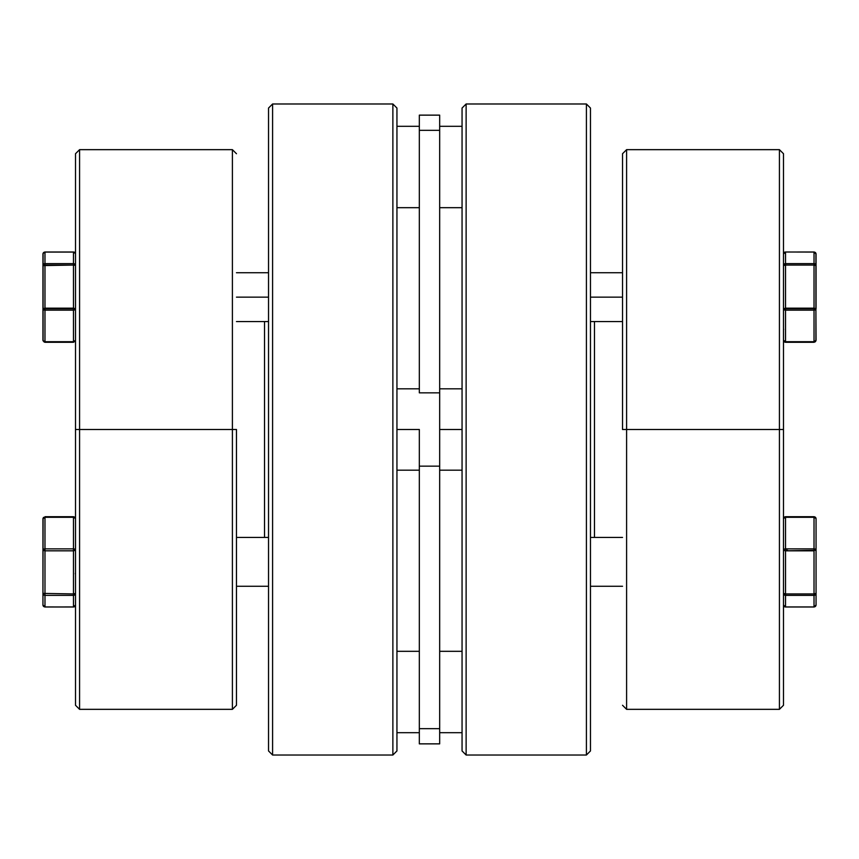 <?xml version="1.0" encoding="UTF-8"?>
<svg xmlns="http://www.w3.org/2000/svg" width="859" height="859" viewBox="0 0 859 859"><rect width="100%" height="100%" fill="white"/><g stroke="black" fill="none" stroke-linecap="round" stroke-linejoin="round"><path stroke-width="1.29" d="M79.576 429.5L75.506 429.5L75.506 705.271L75.506 153.729L75.506 429.5L79.576 429.5L79.576 709.341L79.576 429.5L232.402 429.5L232.402 709.341L232.402 429.5L79.576 429.5L79.576 149.659L79.576 429.5M264.518 321.567L264.518 537.433L264.518 321.567M236.472 429.5L232.402 429.5L232.402 149.659L232.402 429.5L236.472 429.5L236.472 705.271L236.472 429.5M272.593 103.982L268.534 108.051L268.534 750.949L272.593 755.018L272.593 103.982L272.593 755.018L392.874 755.018L396.944 750.949L396.944 108.051L392.874 103.982L392.874 755.018L392.874 103.982L272.593 103.982L392.874 103.982L396.944 108.051L396.944 750.949L392.874 755.018L272.593 755.018L268.534 750.949L268.534 108.051L272.593 103.982M75.345 341.012L73.466 342.301L73.466 341.699L44.979 341.699L44.979 342.301L44.979 341.699L73.466 341.699L73.466 310.142L44.979 310.142L44.979 341.699L43.1 340.819L43.1 253.287L44.979 252.074L44.979 263.627L73.466 263.627L73.466 252.074L44.979 252.074A2.029 1.965 180 0 0 42.95 254.039L42.95 265.592A2.029 1.965 -0 0 1 44.979 263.627L44.979 252.074L73.466 251.998L75.345 253.48M74.905 517.343L75.345 517.988L74.905 517.343M43.541 517.343L42.95 518.739L42.95 604.961L43.1 518.181L44.979 517.301L73.466 517.301L44.979 517.301L44.979 548.858L73.466 548.858L73.466 550.297L75.506 550.297L73.466 548.858L73.466 516.699L74.25 516.925M73.734 606.98L74.432 606.755M74.84 606.465L75.259 605.928M75.345 605.52L73.466 606.926L44.979 607.002L73.466 607.002L73.466 595.373L44.979 595.373L44.979 606.926L73.466 607.002L44.979 607.002L44.979 595.373A2.029 1.965 180 0 1 42.95 593.408L73.466 593.934L73.466 550.823L44.979 550.823L44.979 593.934L44.979 516.774M75.345 573.2L75.345 573.952M236.472 537.433L268.534 537.433L236.472 537.433M268.534 586.268L236.472 586.268L268.534 586.268M42.95 550.297A2.029 1.439 0 0 1 44.979 548.858L42.95 550.297L44.979 550.823L42.95 550.297M44.979 517.301A2.029 1.439 180 0 0 42.95 518.739L44.979 517.301M73.466 516.774L75.506 518.739L75.345 517.988M44.979 516.699L73.466 516.699L75.506 518.739A2.029 1.439 180 0 0 73.466 517.301L73.466 548.858L44.979 548.858L44.979 550.823L73.466 550.823L73.466 548.858A2.029 1.439 0 0 1 75.506 550.297L73.466 550.297L75.506 550.297L73.466 550.823L73.466 593.934L42.95 593.408L43.541 594.804L44.979 595.373L44.979 593.934L44.979 595.373L73.466 595.373L73.466 593.934L75.506 593.408L73.466 593.934L73.466 595.373L74.905 594.804L75.506 593.408A2.029 1.965 180 0 1 73.466 595.373L73.466 606.926A2.029 1.965 -0 0 0 75.506 604.961L73.466 607.002M44.979 607.002L42.95 604.961A2.029 1.965 -0 0 0 44.979 606.926L43.1 605.52M75.506 254.039A2.029 1.965 180 0 0 73.466 252.074L74.905 252.643L75.506 254.039A2.029 2.029 0 0 0 73.466 251.998L73.466 265.066L73.466 263.627L44.979 263.627L44.979 265.066L44.979 263.627L44.206 263.777L42.95 265.592L73.466 265.066L73.466 308.177L75.506 308.703A2.029 1.439 180 0 1 73.466 310.142L75.506 308.703L73.466 308.177L44.979 308.177L73.466 308.703L73.466 265.066L44.979 265.066L44.979 308.177L73.466 308.703L44.979 308.703L44.979 265.066L42.95 265.592L42.95 340.261L44.206 342.075M268.534 297.15L236.472 297.15L268.534 297.15M43.1 253.48L44.979 251.998L73.466 251.998M44.979 342.301L73.466 342.301L44.979 342.301L42.95 340.261A2.029 1.439 -0 0 0 44.979 341.699L44.979 310.142A2.029 1.439 180 0 1 42.95 308.703L44.979 308.177L42.95 308.703L44.979 310.142L44.979 308.703L44.979 310.142L73.466 310.142L73.466 342.301L75.506 340.261L73.466 341.699A2.029 1.439 0 0 0 75.506 340.261M73.466 263.627A2.029 1.965 0 0 1 75.506 265.592L74.905 264.196L73.466 263.627M73.466 310.142L73.466 308.703L73.466 310.142M75.345 265.388L73.466 265.066L75.345 265.388M779.424 429.5L783.494 429.5L783.494 153.729L783.494 705.271L783.494 429.5L779.424 429.5L779.424 149.659L779.424 429.5L626.598 429.5L626.598 149.659L626.598 429.5L779.424 429.5L779.424 709.341L779.424 429.5M622.528 429.5L626.598 429.5L626.598 709.341L626.598 429.5L622.528 429.5L622.528 153.729L622.528 429.5M586.407 103.982L590.466 108.051L590.466 750.949L586.407 755.018L466.126 755.018L462.056 750.949L462.056 108.051L466.126 103.982L586.407 103.982L466.126 103.982L466.126 755.018L586.407 755.018L586.407 103.982L586.407 755.018L590.466 750.949L590.466 108.051L586.407 103.982M594.482 321.567L594.482 537.433L594.482 321.567M466.126 755.018L466.126 103.982L462.056 108.051L462.056 750.949L466.126 755.018M783.655 253.48L783.494 254.039A2.029 2.029 0 0 1 785.534 251.998L814.021 252.074L814.021 263.627A2.029 1.965 0 0 1 816.05 265.592L816.05 254.039A2.029 1.965 180 0 0 814.021 252.074L785.534 251.998L783.494 254.039L784.095 252.643L785.534 252.074L785.534 263.627L814.021 263.627L814.021 252.074L815.9 253.287L815.9 340.819L814.021 341.699L785.534 341.699L785.534 310.142L814.021 310.142L814.021 308.703L785.534 308.703L785.534 341.699L784.095 341.281L783.494 340.261L785.534 342.301L785.534 341.699L814.021 341.699L814.021 310.142L785.534 310.142A2.029 1.439 180 0 1 783.494 308.703L785.534 310.142L785.534 308.703L814.021 308.703L814.021 342.226M590.466 297.15L622.528 297.15L590.466 297.15M814.794 342.075L816.05 340.261L815.9 308.499L785.534 308.177L814.021 308.177L814.021 265.066L785.534 265.066L785.534 308.703L783.494 308.703L785.534 308.177L785.534 265.066L814.021 265.066L814.021 308.177L816.05 308.703A2.029 1.439 180 0 1 814.021 310.142L816.05 308.703L816.05 265.592L814.021 265.066L816.05 265.592L815.9 264.84L814.021 263.627L814.021 265.066L814.021 263.627L785.534 263.627L785.534 265.066L785.534 252.074A2.029 1.965 180 0 0 783.494 254.039L783.515 253.759M816.05 254.039L814.021 251.998L785.255 252.02M783.494 328.707L783.655 329.459M785.534 341.699L783.494 340.261A2.029 1.439 0 0 0 785.534 341.699M785.534 342.301L814.021 342.301L816.05 340.261L814.021 341.699A2.029 1.439 0 0 0 816.05 340.261L815.459 341.657M783.494 265.592A2.029 1.965 0 0 1 785.534 263.627L784.095 264.196L783.494 265.592L785.534 265.066L783.494 265.592M814.021 607.002L785.534 607.002L814.021 607.002L814.021 595.373L785.534 595.373L785.534 606.926L814.021 606.926A2.029 1.965 0 0 0 816.05 604.961L816.05 593.408L816.05 604.961L814.021 607.002M787.563 550.297L786.286 550.222M622.528 537.433L590.466 537.433L622.528 537.433M590.466 586.268L622.528 586.268L590.466 586.268M816.05 518.739L816.05 593.408L816.05 518.739A2.029 1.439 180 0 0 814.021 517.301L785.534 517.301L785.534 548.858L814.021 548.858L814.021 517.301L814.021 548.858A2.029 1.439 -0 0 1 816.05 550.297L785.534 550.823L785.534 593.934L814.021 593.934L814.021 550.823L814.021 593.934L816.05 593.408A2.029 1.965 180 0 1 814.021 595.373L814.021 606.926L785.534 607.002L783.494 604.961A2.029 1.965 0 0 0 785.534 606.926L785.534 595.373L814.021 595.373L814.021 593.934L785.534 593.934L785.534 595.373A2.029 1.965 180 0 1 783.494 593.408L785.534 593.934L785.534 550.823L814.021 550.823L814.021 548.858L785.534 548.858L785.534 550.823L783.494 550.297A2.029 1.439 0 0 1 785.534 548.858L785.534 517.301L814.021 516.774A2.029 1.965 180 0 1 816.05 518.739L814.021 516.699L785.534 516.699L785.534 517.301A2.029 1.439 180 0 0 783.494 518.739A2.029 1.965 180 0 1 785.534 516.774L783.494 518.739L785.534 516.699M814.794 606.776L815.9 605.713M815.459 517.343L815.9 517.988M814.021 516.774L814.794 516.925M783.494 604.961A2.029 2.029 0 0 0 785.534 607.002M784.75 516.925L785.534 516.774M783.655 517.988L784.095 517.343M439.668 207.685L462.056 207.685L439.668 207.685M462.056 126.305L439.668 126.305L462.056 126.305M396.944 207.685L419.332 207.685L396.944 207.685M419.332 126.305L396.944 126.305L419.332 126.305M439.668 651.315L462.056 651.315L439.668 651.315M462.056 732.695L439.668 732.695L462.056 732.695M396.944 651.315L419.332 651.315L396.944 651.315M419.332 732.695L396.944 732.695L419.332 732.695M419.332 429.5L396.944 429.5L419.332 429.5L419.332 743.862L439.668 743.862L419.332 743.862L419.332 466.158L439.668 466.158L439.668 743.862L439.668 728.668L419.332 728.668L439.668 728.668L439.668 392.842L439.668 466.158L419.332 466.158L419.332 429.5M462.056 429.5L439.668 429.5L462.056 429.5M439.668 115.138L439.668 392.842L419.332 392.842L419.332 130.332L419.332 392.842L439.668 392.842L439.668 115.138L419.332 115.138L419.332 130.332L439.668 130.332L419.332 130.332L419.332 115.138M236.472 705.271L232.402 709.341L79.576 709.341L75.506 705.271M75.506 153.729L79.576 149.659L232.402 149.659L236.472 153.729M236.472 321.567L268.534 321.567M236.472 272.733L268.534 272.733M622.528 153.729L626.598 149.659L779.424 149.659L783.494 153.729M783.494 705.271L779.424 709.341L626.598 709.341L622.528 705.271M622.528 272.733L590.466 272.733M622.528 321.567L590.466 321.567M785.019 342.236L783.784 341.291M396.944 470.184L419.332 470.184M439.668 470.184L462.056 470.184M439.668 388.816L462.056 388.816M396.944 388.816L419.332 388.816"/></g></svg>
